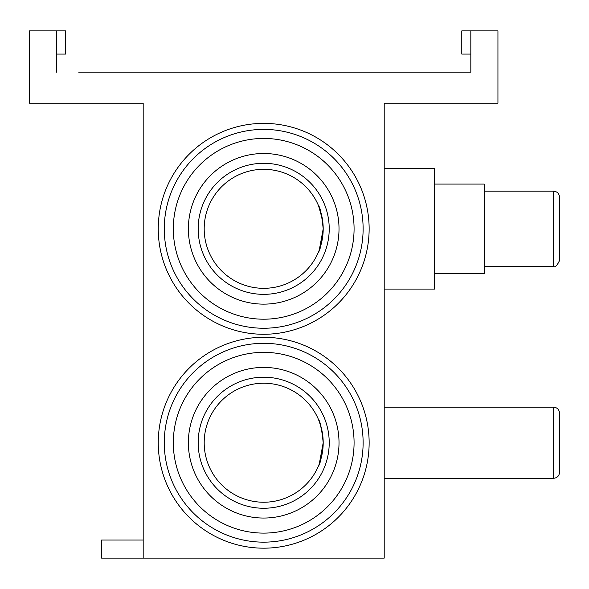 <?xml version="1.0" encoding="UTF-8"?>
<svg xmlns="http://www.w3.org/2000/svg" width="589" height="589" viewBox="0 0 589 589"><rect width="100%" height="100%" fill="white"/><g stroke="black" fill="none" stroke-linecap="round" stroke-linejoin="round"><path stroke-width="0.88" d="M198.169 442.729A65.526 65.526 0 0 1 263.695 377.203A65.526 65.526 0 0 1 329.222 442.729A65.526 65.526 0 0 1 263.695 508.255A65.526 65.526 0 0 1 198.169 442.729M321.793 429.874L323.199 442.729A59.504 59.504 0 0 0 263.695 383.225A59.504 59.504 0 0 0 204.192 442.729A59.504 59.504 0 0 0 263.695 502.233A59.504 59.504 0 0 0 323.199 442.729C321.697 428.711 320.151 421.025 318.553 419.685C320.151 421.039 321.697 428.718 323.199 442.729C321.697 456.755 320.151 464.441 318.553 465.774C320.158 464.412 321.704 456.725 323.199 442.729L319.275 463.985M354.077 442.729A90.382 90.382 0 0 1 263.695 533.111A90.382 90.382 0 0 1 173.313 442.729A90.382 90.382 0 0 1 263.695 352.347A90.382 90.382 0 0 1 354.077 442.729A90.382 90.382 0 0 0 263.695 352.347A90.382 90.382 0 0 0 173.313 442.729M164.272 442.729A99.423 99.423 0 0 0 263.695 542.152A99.423 99.423 0 0 0 363.118 442.729A99.423 99.423 0 0 0 263.695 343.306A99.423 99.423 0 0 0 164.272 442.729M369.141 442.729A105.446 105.446 0 0 1 263.695 548.175A105.446 105.446 0 0 1 158.25 442.729A105.446 105.446 0 0 1 263.695 337.283A105.446 105.446 0 0 1 369.141 442.729M198.169 228.819A65.526 65.526 0 0 1 263.695 163.293A65.526 65.526 0 0 1 329.222 228.819A65.526 65.526 0 0 1 263.695 294.353A65.526 65.526 0 0 1 198.169 228.819M319.525 249.39L323.199 228.819L321.793 215.979L323.199 228.819A59.504 59.504 0 0 0 263.695 169.315A59.504 59.504 0 0 0 204.192 228.819A59.504 59.504 0 0 0 263.695 288.323A59.504 59.504 0 0 0 323.199 228.819C321.697 214.801 320.151 207.114 318.553 205.775C320.151 207.129 321.697 214.808 323.199 228.819L319.275 250.075M354.077 228.819A90.382 90.382 0 0 1 263.695 319.201A90.382 90.382 0 0 1 173.313 228.819A90.382 90.382 0 0 1 263.695 138.437A90.382 90.382 0 0 1 354.077 228.819A90.382 90.382 0 0 0 263.695 138.437A90.382 90.382 0 0 0 173.313 228.819M164.272 228.819A99.423 99.423 0 0 0 263.695 328.242A99.423 99.423 0 0 0 363.118 228.819A99.423 99.423 0 0 0 263.695 129.396A99.423 99.423 0 0 0 164.272 228.819M369.141 228.819A105.446 105.446 0 0 1 263.695 334.272A105.446 105.446 0 0 1 158.25 228.819A105.446 105.446 0 0 1 263.695 123.373A105.446 105.446 0 0 1 369.141 228.819M559.55 442.729L559.55 472.29C559.189 475.949 557.187 477.959 553.527 478.312L553.527 407.146C557.187 407.5 559.189 409.51 559.55 413.169L559.55 442.729M559.55 228.819L559.55 260.456C557.179 265.595 555.169 267.605 553.527 266.478L553.527 191.16C557.187 191.521 559.189 193.523 559.55 197.19L559.55 228.819M322.536 433.894L320.033 423.594L318.553 419.685L320.931 426.458M321.793 429.889L323.177 441.109M318.553 205.775L320.931 212.555M322.536 219.984L318.597 205.878M434.52 184.085L484.232 184.085L484.232 273.561L434.52 273.561M384.205 168.564L434.52 168.564L434.52 289.074L384.205 289.074M78.712 72.16L470.825 72.16L470.825 30.878L461.783 30.878L461.783 54.078L470.825 54.078M448.678 72.16L470.825 72.16M284.178 72.16L422.622 72.16M56.566 54.078L65.6 54.078L65.6 30.878L29.45 30.878L29.45 103.185L143.186 103.185L143.186 540.039L101.61 540.039L101.61 558.122L384.205 558.122L384.205 103.185L497.941 103.185L497.941 30.878L470.825 30.878M143.186 103.185L143.186 558.122M56.566 30.878L56.566 72.16M318.553 465.774L319.29 463.948M319.525 463.3L323.199 442.729M559.55 419.685L559.55 413.169C559.189 409.51 557.187 407.5 553.527 407.146L384.205 407.146M318.553 251.871L319.29 250.038M323.199 228.819C321.697 242.852 320.151 250.531 318.553 251.871C320.158 250.502 321.704 242.815 323.199 228.819M188.377 442.729A75.318 75.318 0 0 0 263.695 518.048A75.318 75.318 0 0 0 339.014 442.729A75.318 75.318 0 0 0 263.695 367.411A75.318 75.318 0 0 0 188.377 442.729M188.377 228.819A75.318 75.318 0 0 0 263.695 304.138A75.318 75.318 0 0 0 339.014 228.819A75.318 75.318 0 0 0 263.695 153.501A75.318 75.318 0 0 0 188.377 228.819M484.232 266.478L553.527 266.478C555.044 267.671 557.054 265.661 559.55 260.456M384.205 478.312L553.527 478.312C557.187 477.959 559.189 475.949 559.55 472.29M484.232 191.16L553.527 191.16C557.187 191.521 559.189 193.523 559.55 197.19"/></g></svg>
